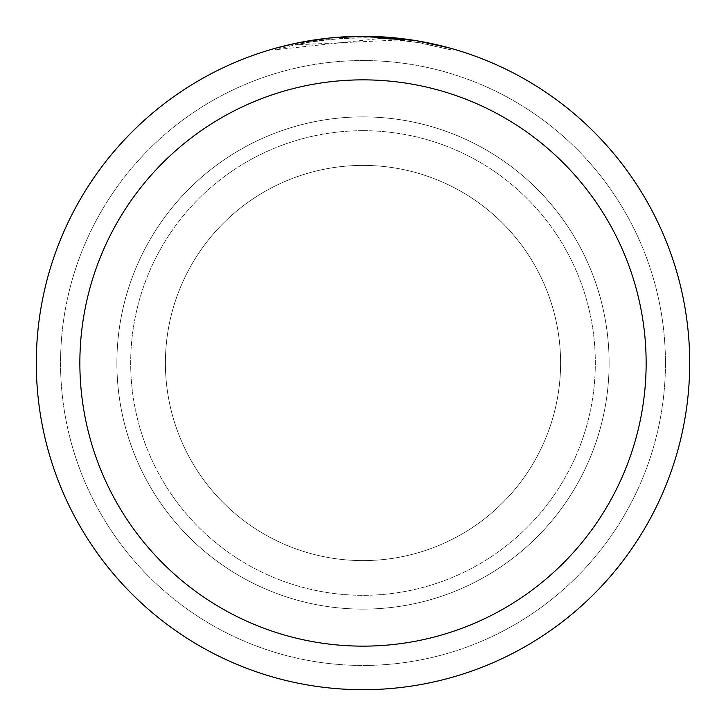 <?xml version="1.0" encoding="UTF-8"?>
<svg xmlns="http://www.w3.org/2000/svg" width="726" height="726" viewBox="0 0 726 726"><rect width="100%" height="100%" fill="white"/><g stroke="black" fill="none" stroke-linecap="round" stroke-linejoin="round"><path stroke-width="0.54" stroke-dasharray="3.63 2.72" d="M363 165.401A197.599 197.599 0 0 1 560.599 363A197.599 197.599 0 0 1 363 560.599A197.599 197.599 0 0 1 165.401 363A197.599 197.599 0 0 1 363 165.401A197.599 197.599 0 0 1 560.599 363A197.599 197.599 0 0 1 363 560.599A197.599 197.599 0 0 1 165.401 363A197.599 197.599 0 0 1 363 165.401A197.599 197.599 0 0 1 560.599 363A197.599 197.599 0 0 1 363 560.599A197.599 197.599 0 0 1 165.401 363A197.599 197.599 0 0 1 363 165.401A197.599 197.599 0 0 1 560.599 363A197.599 197.599 0 0 1 363 560.599A197.599 197.599 0 0 1 165.401 363A197.599 197.599 0 0 1 363 165.401M363 116.886A246.114 246.114 0 0 1 609.114 363A246.114 246.114 0 0 1 363 609.114A246.114 246.114 0 0 1 116.886 363A246.114 246.114 0 0 1 363 116.886A246.114 246.114 0 0 1 609.114 363A246.114 246.114 0 0 1 363 609.114A246.114 246.114 0 0 1 116.886 363A246.114 246.114 0 0 1 363 116.886M363 130.68A232.32 232.32 0 0 1 595.32 363A232.32 232.32 0 0 1 363 595.32A232.32 232.32 0 0 1 130.68 363A232.32 232.32 0 0 1 363 130.68A232.32 232.32 0 0 1 595.32 363A232.32 232.32 0 0 1 363 595.32A232.32 232.32 0 0 1 130.68 363A232.32 232.32 0 0 1 363 130.68M363 60.548A302.452 302.452 0 0 1 665.452 363A302.452 302.452 0 0 1 363 665.452A302.452 302.452 0 0 1 60.548 363A302.452 302.452 0 0 1 363 60.548A302.452 302.452 0 0 1 665.452 363A302.452 302.452 0 0 1 363 665.452A302.452 302.452 0 0 1 60.548 363A302.452 302.452 0 0 1 363 60.548A302.452 302.452 0 0 1 665.452 363A302.452 302.452 0 0 1 363 665.452A302.452 302.452 0 0 1 60.548 363A302.452 302.452 0 0 1 363 60.548M324.458 38.587L363 36.3A326.7 326.7 0 0 1 689.7 363A326.7 326.7 0 0 1 363 689.7A326.7 326.7 0 0 1 36.3 363A326.7 326.7 0 0 1 363 36.3L400.443 38.451L363 36.3L381.949 36.863L416.624 40.729M450.347 48.197L415.227 40.511L415.236 41.972L450.347 49.704L420.064 42.807L381.958 38.306L381.958 36.854M381.949 38.324L275.653 49.704L293.095 45.357L310.773 41.972L337.563 38.75L364.534 37.752L382.52 38.342L400.453 39.912L295.364 44.858A325.248 325.248 0 0 1 326.255 39.83L355.259 37.843L373.228 37.915L391.232 38.977L415.227 41.972M341.447 37.008L326.255 38.378L326.255 39.83L326.255 38.369A326.7 326.7 0 0 0 295.364 43.378L319.059 39.268M331.219 37.852L329.84 37.988M400.453 39.912L400.453 38.451M275.635 49.704L275.635 48.197L306.436 41.237L331.464 37.825L363 36.3L346.111 36.736M420.082 42.798L420.082 41.328L420.082 42.798M450.374 49.704L450.374 48.197L450.374 49.704M295.364 44.858L295.364 43.378L295.364 44.858M420.2 41.346L420.2 42.825"/><path stroke-width="1.09" d="M415.236 40.502L363 36.3A326.7 326.7 0 0 1 689.7 363A326.7 326.7 0 0 1 363 689.7A326.7 326.7 0 0 1 36.3 363A326.7 326.7 0 0 1 363 36.3L331.219 37.852M416.624 40.729L450.347 48.197M363 79.86A283.14 283.14 0 0 1 646.14 363A283.14 283.14 0 0 1 363 646.14A283.14 283.14 0 0 1 79.86 363A283.14 283.14 0 0 1 363 79.86M329.84 37.988L295.364 43.378L275.653 48.197M319.059 39.268L324.458 38.587M341.447 37.008L346.111 36.736"/></g></svg>
